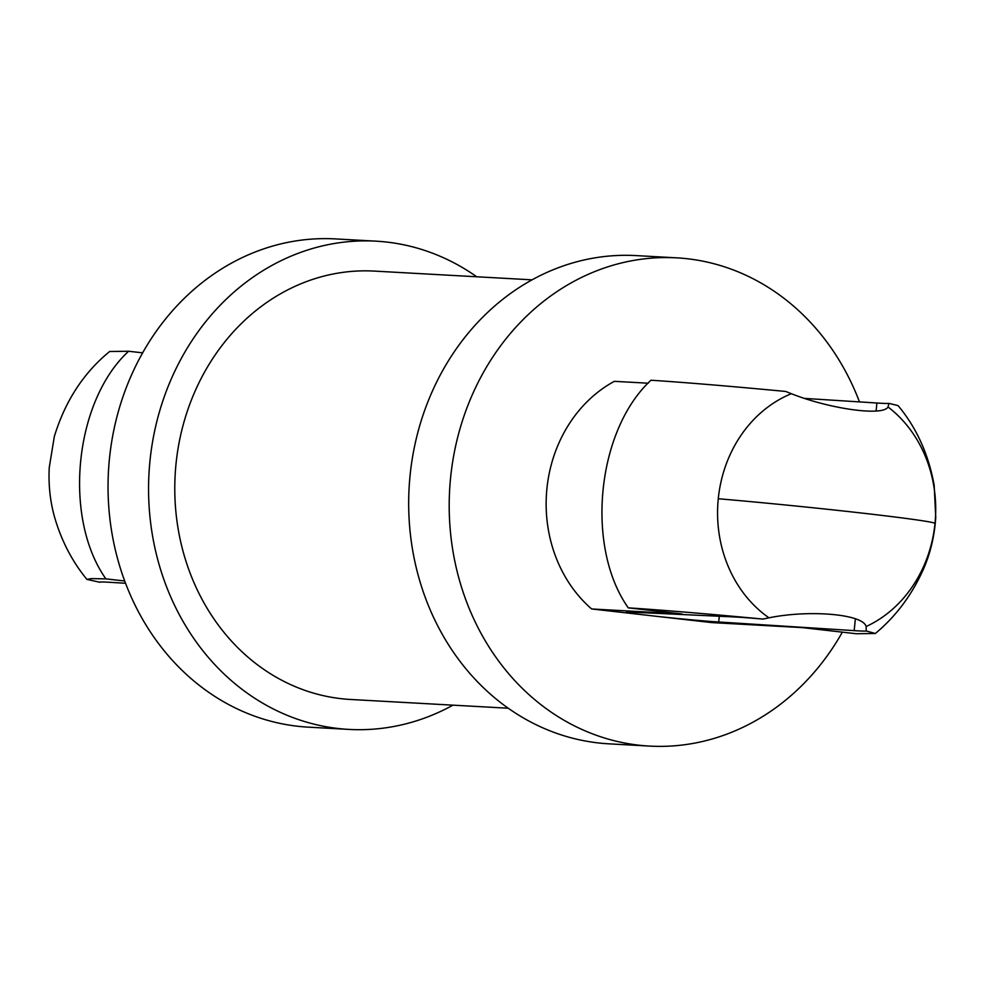 <?xml version="1.0" encoding="UTF-8"?>
<svg xmlns="http://www.w3.org/2000/svg" width="985" height="985" viewBox="0 0 985 985"><rect width="100%" height="100%" fill="white"/><g stroke="black" fill="none" stroke-linecap="round" stroke-linejoin="round"><path stroke-width="1.48" d="M125.575 583.28L111.33 582.394A69.861 1.711 -174.3 0 0 108.658 582.233A69.861 1.711 -174.3 0 0 99.867 582.184A69.861 1.711 -174.3 0 0 99.928 582.27L86.914 579.389L91.346 578.601L105.888 578.872L124.726 581.015M476.728 276.773A244.502 213.782 93.2 0 0 386.711 242.064A244.502 213.782 93.2 0 0 375.987 241.165A244.502 213.782 93.2 0 0 149.4 467.296A244.502 213.782 93.2 0 0 338.163 728.494A244.502 213.782 93.2 0 0 348.887 729.405A244.502 213.782 93.2 0 0 452.965 705.162M375.987 241.165L335.466 238.912A244.502 213.782 93.2 0 0 108.879 465.043A244.502 213.782 93.2 0 0 297.655 726.253A244.502 213.782 93.2 0 0 308.379 727.152L348.887 729.405M142.628 352.839L128.604 351.251L109.655 351.51C83.565 372.859 65.133 401.166 54.347 436.429L49.25 467.579C48.351 485.076 50.198 501.845 54.791 517.913C61.686 541.27 72.397 561.758 86.914 579.389M105.888 578.872C62.708 517.827 74.343 401.227 128.604 351.251M888.039 406.99A124.689 109.015 -86.8 0 1 935.011 523.343A145.903 3.571 5.7 0 0 860.631 512.926A145.903 3.571 -174.3 0 0 718.274 498.742A124.689 109.015 -86.8 0 1 791.361 393.717C829.284 408.787 882.831 416.507 888.039 406.99L888.95 403.358A69.861 1.711 5.7 0 1 880.307 403.222A69.861 1.711 5.7 0 1 876.896 403.013L804.856 398.42M508.26 708.227L350.549 699.473A214.521 187.569 -86.8 0 1 341.142 698.673A214.521 187.569 -86.8 0 1 175.515 469.5A214.521 187.569 -86.8 0 1 374.325 271.097L532.035 279.839M649.521 746.088L609.013 743.835A244.502 213.782 -86.8 0 1 598.289 742.936A244.502 213.782 -86.8 0 1 409.514 481.727A244.502 213.782 -86.8 0 1 636.101 255.595L676.621 257.848A244.502 213.782 93.2 0 0 450.034 483.98A244.502 213.782 93.2 0 0 638.797 745.177A244.502 213.782 93.2 0 0 649.521 746.088A244.502 213.782 93.2 0 0 842.36 632.161M859.486 401.905A244.502 213.782 93.2 0 0 687.345 258.747A244.502 213.782 93.2 0 0 676.621 257.848M791.361 393.717L785.734 391.451C729.417 386.132 684.501 382.402 650.986 380.235C596.725 430.211 585.078 546.823 628.27 607.856C661.538 609.998 706.454 613.741 763.006 619.072A69.861 1.711 -174.3 0 0 736.164 617.053A69.861 1.711 -174.3 0 0 733.825 616.93L632.678 612.227A49.509 1.207 -174.3 0 0 626.435 612.19A49.509 1.207 -174.3 0 0 651.713 615.773L711.773 622.594L802.393 627.617L856.384 633.749L875.333 633.49C896.091 616.265 912.282 594.484 923.893 568.148C930.64 552.314 934.593 535.372 935.75 517.359L934.162 485.26C928.584 454.344 916.555 427.785 898.086 405.611L888.95 403.358M763.006 619.072L768.989 617.817A124.689 109.015 -86.8 0 1 718.274 498.742M648.241 383.214L614.369 381.33A133.665 116.87 93.2 0 0 591.653 608.964L651.713 615.773A49.509 1.207 -174.3 0 0 718.718 621.991L854.18 630.634A69.861 1.711 -174.3 0 0 857.59 630.843A69.861 1.711 -174.3 0 0 866.221 630.979L866.123 626.546C863.217 614.074 809.424 609.567 768.989 617.817M866.221 630.979L875.333 633.49M591.653 608.964L682.26 613.987L628.27 607.856M718.718 621.991L719.296 616.253M876.896 403.013L876.108 410.954M855.362 618.863L854.18 630.634M935.011 523.343A124.689 109.015 -86.8 0 1 866.123 626.546"/></g></svg>
